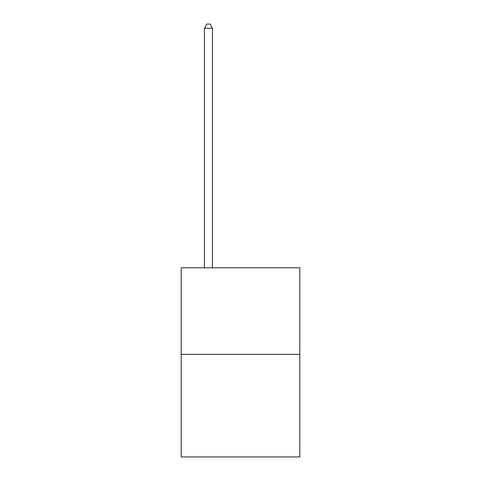 <?xml version="1.0" encoding="UTF-8"?>
<svg xmlns="http://www.w3.org/2000/svg" width="481" height="481" viewBox="0 0 481 481"><rect width="100%" height="100%" fill="white"/><g stroke="black" fill="none" stroke-linecap="round" stroke-linejoin="round"><path stroke-width="0.72" d="M299.813 354.353L299.813 267.785L181.187 267.785L181.187 456.95L299.813 456.95L299.813 354.353L181.187 354.353M212.446 267.785L212.446 28.217L204.431 28.217L204.431 267.785M204.431 28.217L206.836 24.05L210.041 24.05L212.446 28.217"/></g></svg>
